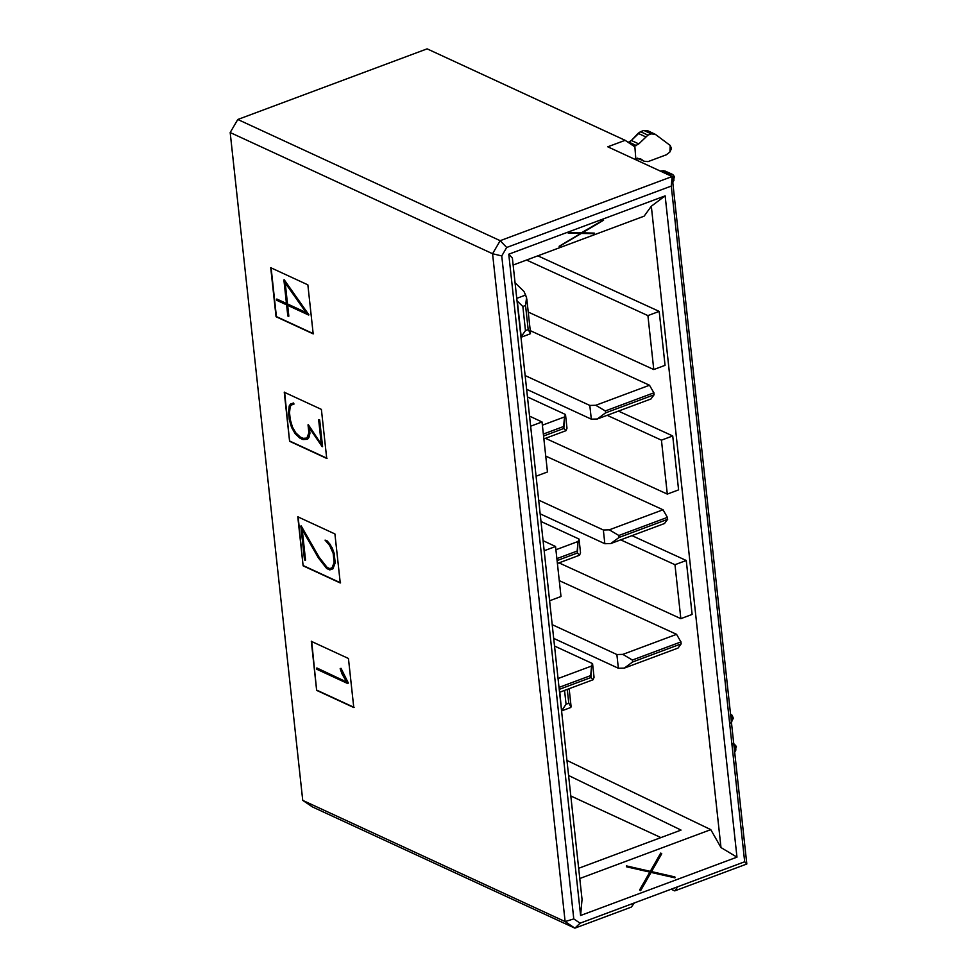 <?xml version="1.0" encoding="UTF-8"?>
<svg xmlns="http://www.w3.org/2000/svg" width="977" height="977" viewBox="0 0 977 977"><rect width="100%" height="100%" fill="white"/><g stroke="black" fill="none" stroke-linecap="round" stroke-linejoin="round"><path stroke-width="1.47" d="M560.993 596.52L549.599 600.77L560.993 596.52L555.559 546.497L544.177 550.747L555.559 546.497L543.078 540.684L555.559 546.497L560.993 596.52M547.462 471.964L536.08 476.214L547.462 471.964L542.027 421.954L530.645 426.204L542.027 421.954L529.546 416.129L542.027 421.954L547.462 471.964M526.554 260.041L647.91 315.608L659.194 311.394L537.838 255.827L659.194 311.394L647.91 315.608L653.772 369.55L665.056 365.337L659.194 311.394L665.056 365.337L653.772 369.55L528.239 312.066L653.772 369.55L647.91 315.608L526.554 260.041M607.169 415.31L661.441 440.163L672.726 435.95L618.465 411.097L672.726 435.95L661.441 440.163L667.303 494.093L678.588 489.88L672.726 435.95L678.588 489.88L667.303 494.093L545.484 438.319L667.303 494.093L661.441 440.163L607.169 415.31M620.7 539.854L674.973 564.706L686.257 560.493L631.985 535.64L686.257 560.493L674.973 564.706L680.835 618.649L692.119 614.435L686.257 560.493L692.119 614.435L680.835 618.649L559.015 562.874L680.835 618.649L674.973 564.706L620.7 539.854M512.375 258.062L582.048 899.414L512.375 258.062L508.761 254.203L580.607 915.486L582.048 899.414L580.607 915.486L508.761 254.203L665.142 195.864L651.317 206.22L644.124 216.173L513.133 265.048L644.124 216.173L651.317 206.22L720.989 847.572L651.317 206.22L665.142 195.864L736.976 857.147L665.142 195.864L508.761 254.203L512.375 258.062M676.572 634.354L680.92 641.926L681.14 643.88L678.05 648.056M566.953 760.424L710.78 829.644L720.989 847.572L736.976 857.147L580.607 915.486L736.976 857.147L720.989 847.572L710.78 829.644L566.953 760.424M530.255 330.641L649.497 385.231L653.869 392.827L654.077 394.781L650.987 398.958M545.74 456.088L663.029 509.786L667.389 517.37L667.609 519.337L664.519 523.513L610.784 543.554L604.836 543.713L603.346 529.986L538.669 500.114L603.346 529.986L609.294 529.827L663.078 509.762L609.294 529.827L603.346 529.986L604.836 543.713L540.159 513.841L604.836 543.713L610.784 543.554L619.064 537.448L667.694 519.3L619.064 537.448L618.856 535.481L619.064 537.448L610.784 543.554L664.555 523.501M559.271 580.631L676.56 634.329M554.521 646.029L592.563 663.603L594.053 677.33L593.051 679.772L559.54 692.278L593.051 679.772L594.053 677.33L592.563 663.603L554.521 646.029M553.69 638.384L618.368 668.256L616.878 654.529L552.2 624.657L616.878 654.529L622.825 654.382L676.609 634.317L622.825 654.382L616.878 654.529L618.368 668.256L553.69 638.384M526.627 389.286L591.305 419.157L589.815 405.431L525.137 375.559L589.815 405.431L595.762 405.284L649.546 385.219L595.762 405.284L589.815 405.431L591.305 419.157L526.627 389.286M527.458 396.931L565.5 414.504L566.99 428.231L565.988 430.674L543.871 438.929L565.988 430.674L566.99 428.231L565.5 414.504L527.458 396.931M540.989 521.486L579.031 539.048L580.521 552.787L579.52 555.217L557.403 563.473L579.52 555.217L580.521 552.787L579.031 539.048L540.989 521.486M678.075 648.044L624.315 668.109L618.368 668.256L624.315 668.109L632.595 661.991L681.225 643.855L632.595 661.991L632.388 660.037L632.595 661.991L624.315 668.109L678.075 648.044M558.05 678.539L591.561 666.045L592.563 663.603L591.561 666.045L590.706 675.583L559.015 687.405L590.706 675.583L590.914 677.549L591.561 666.045L558.05 678.539M542.382 425.19L564.498 416.947L565.5 414.504L564.498 416.947L563.644 426.485L543.346 434.057L563.644 426.485L563.851 428.451L564.498 416.947L542.382 425.19M597.252 419.011L591.305 419.157L597.252 419.011L605.532 412.892L654.163 394.757L605.532 412.892L605.325 410.938L605.532 412.892L597.252 419.011L651.024 398.946L597.252 419.011M555.913 549.746L578.03 541.49L579.031 539.048L578.03 541.49L577.175 551.04L556.878 558.612L577.175 551.04L577.383 552.994L578.03 541.49L555.913 549.746M559.235 689.371L590.914 677.549L593.051 679.772L590.914 677.549L559.235 689.371M681.018 641.889L632.388 660.037L622.825 654.382L632.388 660.037L681.018 641.889M543.566 436.023L563.851 428.451L565.988 430.674L563.851 428.451L543.566 436.023M653.955 392.791L605.325 410.938L595.762 405.284L605.325 410.938L653.955 392.791M557.098 560.566L577.383 552.994L579.52 555.217L577.383 552.994L557.098 560.566M667.486 517.346L618.856 535.481L609.294 529.827L618.856 535.481L667.486 517.346M651.61 398.115L653.234 395.917M652.575 390.58L650.035 386.171M666.094 515.123L663.566 510.727M665.142 522.658L666.766 520.472M679.626 639.679L677.098 635.27M678.673 647.214L680.297 645.015M579.776 878.518L710.78 829.644L579.776 878.518M568.59 775.494L681.042 830.084L578.665 868.284L681.042 830.084L568.59 775.494M635.88 159.788L634.891 146.892L625.146 140.322L607.779 146.806L625.146 140.322L427.12 48.85L237.802 119.487L427.12 48.85L625.146 140.322L634.891 146.892L635.88 159.788M302.736 800.383L230.181 132.53L237.802 119.487L500.187 240.684L506.697 247.474L671.272 186.07L744.682 861.775L746.819 863.998L672.139 176.532L671.272 186.07L672.139 176.532L500.187 240.684L492.567 253.727L501.751 255.937L506.697 247.474L500.187 240.684L672.139 176.532L607.779 146.806L672.139 176.532L746.819 863.998L744.682 861.775L671.272 186.07L506.697 247.474L501.751 255.937L492.567 253.727L565.121 921.58L574.867 928.15L580.106 923.18L573.78 918.917L565.121 921.58L573.78 918.917L501.751 255.937L573.78 918.917L580.106 923.18L744.682 861.775L677.806 886.725L674.741 890.89L746.819 863.998L674.741 890.89L671.114 889.217L674.741 890.89L677.806 886.725L634.391 902.919L580.106 923.18L574.867 928.15L565.121 921.58L302.736 800.383L312.481 806.953L302.736 800.383L565.121 921.58L492.567 253.727L500.187 240.684L237.802 119.487L230.181 132.53L492.567 253.727L230.181 132.53L302.736 800.383M312.481 806.953L574.867 928.15L631.313 907.096L634.391 902.919L631.313 907.096L574.867 928.15L312.481 806.953M570.812 795.974L660.916 837.594L570.812 795.974M276.051 316.731L270.727 267.698L307.865 284.844L313.19 333.878L276.051 316.731L313.19 333.878L307.865 284.844L270.727 267.698L276.051 316.731M326.721 458.433L289.583 441.274L284.258 392.241L321.384 409.387L326.721 458.433L321.384 409.387L284.258 392.241L289.583 441.274L284.612 392.119L289.583 441.274L326.721 458.433M340.252 582.976L303.114 565.83L297.79 516.796L334.916 533.943L340.252 582.976L334.916 533.943L297.79 516.796L303.114 565.83L298.132 516.662L303.114 565.83L340.252 582.976M348.447 658.486L353.772 707.519L316.646 690.373L311.321 641.339L348.447 658.486L311.321 641.339L316.646 690.373L311.663 641.205L316.646 690.373L353.772 707.519L348.447 658.486M347.959 683.644L340.668 668.439L342.084 674.045L346.701 682.044L316.585 668.134L316.695 669.208L347.959 683.644L348.227 682.764L347.959 683.644L316.695 669.208L316.927 667.999L346.701 682.044L342.084 674.045L340.155 668.72L341.01 668.305L348.227 682.764L341.01 668.305L342.646 673.739L348.227 682.764L347.959 683.644M326.55 541.808L329.615 545.398L333.169 553.385L334.146 562.41L332.07 567.759L329.469 568.761L326.697 567.478L318.71 557.256L300.831 526.029L304.519 559.943L305.19 560.261L301.783 528.85L318.392 557.891L326.648 568.467L329.762 569.909L332.583 568.919L334.855 563.021L333.816 553.422L331.753 547.828L329.945 544.641L325.048 540.122L326.55 541.808L325.048 540.122L326.953 540.708L330.299 544.519L334.158 553.287L335.196 562.886L332.937 568.797L335.196 562.886L334.158 553.287L330.299 544.519L326.953 540.708L325.048 540.122L326.953 540.708L332.107 547.694L334.158 553.287L335.196 562.886L332.937 568.797L329.762 569.909L326.648 568.467L318.392 557.891L301.783 528.85L305.19 560.261L302.125 528.728L305.545 560.126L304.519 559.943L300.831 526.029L319.052 557.134L327.051 567.344L329.811 568.626L327.051 567.344L319.052 557.134L301.185 525.907L318.71 557.256L326.697 567.478L329.469 568.761L332.07 567.759L334.146 562.41L333.169 553.385L329.615 545.398L326.55 541.808M321.311 444.291L308.024 424.861L308.879 432.811L306.839 438.185L302.736 438.465L299.89 437.146L295.372 432.896L292.074 427.132L289.925 419.67L289.18 412.807L289.851 406.688L291.048 405.15L293.662 404.185L293.234 403.098L290.511 404.063L289.229 405.882L288.484 412.367L289.265 419.499L291.561 427.389L295.152 433.69L299.951 438.16L302.992 439.565L307.267 439.284L309.587 433.373L308.927 427.315L322.227 446.745L319.32 420.025L318.649 419.719L321.311 444.291L318.99 419.585L319.662 419.902L322.569 446.623L319.662 419.902L318.99 419.585L319.662 419.902L322.569 446.623L308.927 427.315L309.941 433.238L308.952 437.415L307.608 439.149L308.952 437.415L309.941 433.238L309.282 427.181L309.941 433.238L308.952 437.415L307.608 439.149L302.992 439.565L299.951 438.16L295.152 433.69L291.561 427.389L289.265 419.499L288.484 412.367L289.229 405.882L290.511 404.063L293.576 402.964L294.004 404.063L293.576 402.964L290.511 404.063L293.576 402.964L294.004 404.063L291.048 405.15L289.851 406.688L289.522 412.673L290.267 419.548L292.416 426.998L295.726 432.762L300.244 437.012L303.078 438.331L307.181 438.062L303.078 438.331L300.244 437.012L295.726 432.762L292.416 426.998L290.267 419.548L289.522 412.673L290.193 406.554L291.402 405.028L289.851 406.688L289.18 412.807L289.925 419.67L292.074 427.132L295.372 432.896L299.89 437.146L302.736 438.465L306.839 438.185L308.879 432.811L308.366 424.726L321.311 444.291M287.275 305.166L308.585 315.009L283.892 279.923L286.481 303.774L276.503 299.17L276.613 300.244L286.603 304.848L287.812 315.986L288.484 316.292L287.275 305.166L288.838 316.169L287.629 305.032L288.484 316.292L287.812 315.986L286.603 304.848L276.613 300.244L276.845 299.035L286.835 303.652L276.503 299.17L286.481 303.774L284.234 279.788L308.927 314.875L284.234 279.788L308.927 314.875L287.275 305.166M287.165 304.091L284.795 282.341L306.375 312.97L287.165 304.091L306.375 312.97L284.795 282.341L287.165 304.091M354.126 707.397L317 690.25L354.126 707.397M340.594 582.842L303.468 565.695L340.594 582.842M327.063 458.298L289.937 441.152L327.063 458.298M313.532 333.755L276.406 316.597L271.081 267.564L276.406 316.597L313.532 333.755M306.729 312.835L287.507 303.957L285.15 282.219L287.507 303.957L306.729 312.835M651.244 871.533L674.704 876.894L674.936 877.834L651.048 872.412L640.631 890.633L639.837 890.096L650.096 872.168L626.648 866.831L626.66 866.013L650.572 871.411L660.708 853.08L650.328 871.289L660.708 853.08L661.747 853.739L651.5 871.643L674.948 877.016L651.244 871.533M640.375 890.511L639.593 889.986L649.852 872.058L639.593 889.986L640.375 890.511M626.404 866.721L626.404 865.891L650.572 871.411L626.404 865.891L626.404 866.721M640.631 890.633L651.048 872.412L674.936 877.834L674.948 877.016L651.5 871.643L661.747 853.739L660.965 853.19L650.572 871.411L626.66 866.013L626.648 866.831L650.096 872.168L639.837 890.096L640.631 890.633M559.1 246.302L580.704 233.454L569.164 232.77L581.584 232.929L603.468 219.972L582.109 232.941L593.65 233.625L581.266 233.442L559.1 246.302M568.235 233.185L581.339 232.819L603.468 219.972L581.584 232.929L568.235 233.185M581.865 232.819L594.321 233.1L581.865 232.819M569.164 232.77L580.704 233.454L559.345 246.424L581.266 233.442L593.65 233.625L582.109 232.941L603.591 220.204L581.584 232.929L569.164 232.77M515.05 282.732L523.977 291.451L515.05 282.732M516.748 298.364L525.602 295.054L523.977 291.451L526.566 297.68L525.602 295.054L516.748 298.364M530.45 333.426L529.815 333.914L530.45 333.426L528.178 329.579L530.499 332.937M520.961 337.077L517.016 300.818L522.854 306.473L525.553 305.459L526.566 297.68L525.553 305.459L528.178 329.579L525.467 330.592L520.961 337.077M571.032 707.067L570.409 707.568L571.032 707.067L568.773 703.22L571.093 706.591M561.555 710.719L559.809 692.18L561.555 710.719M525.467 330.592L528.178 329.579L525.553 305.459L522.854 306.473L525.467 330.592L522.854 306.473L517.322 301.124L521.205 336.87M566.062 704.234L564.559 690.397L566.062 704.234L568.773 703.22L567.271 689.396L568.773 703.22L566.062 704.234L561.799 710.523M734.68 752.241L736.402 746.318L732.835 743.937L734.851 744.389L735.889 750.006L734.68 752.241M730.564 723.029L733.348 718.278L732.115 715.249L730.527 714.065L732.115 715.249L731.822 721.771L730.564 723.029M672.774 182.455L674.496 176.544L672.359 174.419L667.95 174.59L672.958 174.614L673.996 180.22L672.774 182.455M666.375 154.769L669.917 151.985L671.455 148.492L670.222 145.463L655.311 134.325L651.293 133.873L647.946 135.119L638.787 143.912L634.146 146.391L638.787 143.912L647.946 135.119L651.293 133.873L655.311 134.325L670.222 145.463L669.917 151.985L666.375 154.769L648.069 161.608L666.375 154.769M640.802 158.97L636.198 158.885L640.802 158.97L644.197 161.254L648.069 161.608L644.197 161.254L640.265 158.665M672.958 174.614L664.934 170.987L672.359 174.419L664.934 170.987L670.943 174.15L663.517 170.719L661.075 170.963L668.5 174.394L660.525 171.17L663.517 170.719L666.058 171.512M647.201 130.491L655.311 134.325M647.885 130.906L643.867 130.442L651.293 133.873L643.867 130.442L640.521 131.687L647.946 135.119L640.521 131.687L638.103 133.336L645.528 136.768L638.103 133.336L631.362 140.48L638.787 143.912L631.362 140.48L628.944 142.129L636.381 145.561L628.223 142.398L631.362 140.48L640.521 131.687L643.867 130.442L647.885 130.906M637.92 158.359L644.197 161.254L637.92 158.359M637.309 158.127L644.197 161.254M526.798 298.864L530.511 332.974M520.985 337.285L530.047 333.902M569.151 688.687L571.069 706.334M561.567 710.926L570.629 707.543M734.851 744.389L733.764 743.888"/></g></svg>

